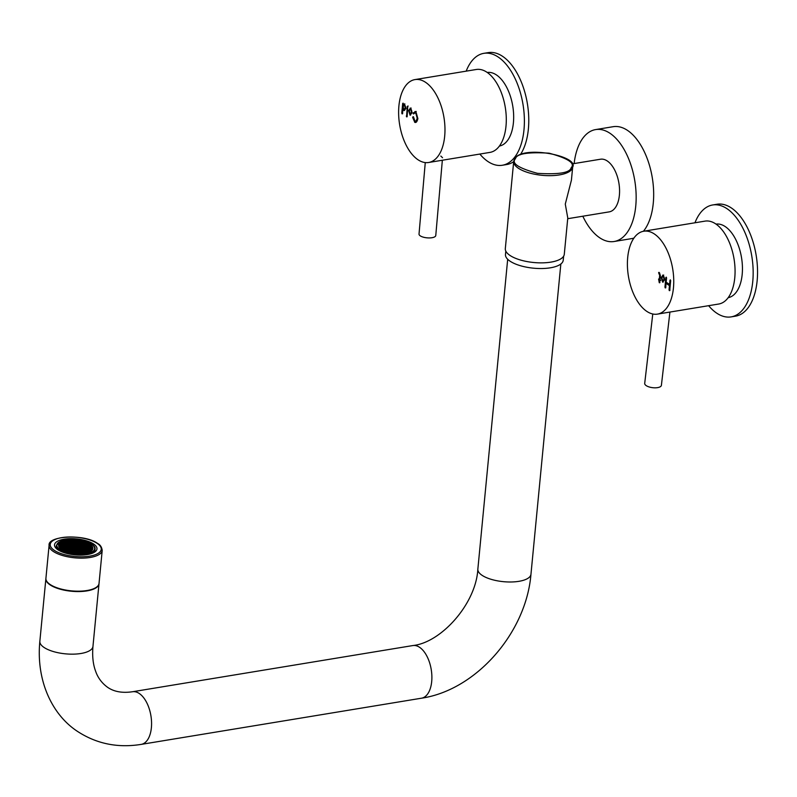 <?xml version="1.0" encoding="UTF-8"?>
<svg xmlns="http://www.w3.org/2000/svg" width="797" height="797" viewBox="0 0 797 797"><rect width="100%" height="100%" fill="white"/><g stroke="black" fill="none" stroke-linecap="round" stroke-linejoin="round"><path stroke-width="1.2" d="M57.962 549.81A21.32 8.01 5.5 0 0 81.433 555.101A21.32 8.01 5.5 0 0 96.965 548.924A21.32 8.01 5.5 0 0 93.528 543.943A21.32 8.01 5.5 0 0 70.056 538.652A21.32 8.01 5.5 0 0 54.525 544.829A21.32 8.01 5.5 0 0 57.962 549.81M49.095 545.287L45.917 578.323A26.68 10.022 5.5 0 0 50.221 584.55A26.68 10.022 5.5 0 0 79.59 591.175A26.68 10.022 5.5 0 0 99.027 583.444L102.205 550.398C101.737 547.041 100.203 544.72 97.603 543.444C84.681 533.701 47.491 535.753 49.095 545.287A26.68 10.022 5.5 0 0 53.399 551.514A26.68 10.022 5.5 0 0 82.768 558.129A26.68 10.022 5.5 0 0 102.205 550.398M79.252 542.667L80.656 541.811L81.583 542.169L80.308 541.9M90.39 545.806L89.702 545.317L90.091 545.666L88.427 546.214M81.583 542.169L80.656 541.811M75.247 541.233L74.599 541.193M71.043 541.133L70.544 541.153L71.043 541.133M66.031 542.119L67.436 541.243M59.665 544.59L61.987 545.138L63.79 544.431M77.289 541.432L76.791 541.372L77.289 541.432M73.185 541.133L72.567 541.123M93.319 552.849A19.427 7.303 5.5 0 0 94.933 550.299L95.052 549.123A19.427 7.303 -174.5 0 1 90.788 553.108A19.427 7.303 -174.5 0 1 68.95 553.576A19.427 7.303 -174.5 0 1 56.368 545.397L56.248 546.573A19.427 7.303 5.5 0 0 57.354 549.382M92.034 548.605A16.807 6.316 5.5 0 0 91.605 547.908M90.918 547.14A16.807 6.316 5.5 0 0 89.692 546.184M89.254 545.895A16.807 6.316 5.5 0 0 87.71 545.058M87.172 544.809A16.807 6.316 5.5 0 0 85.339 544.082M84.721 543.873A16.807 6.316 5.5 0 0 82.599 543.255M81.892 543.076A16.807 6.316 5.5 0 0 79.461 542.588M76.93 542.229A16.807 6.316 5.5 0 0 75.805 542.109M74.828 542.04A16.807 6.316 5.5 0 0 73.523 541.97M72.268 541.95A16.807 6.316 5.5 0 0 71.341 541.95M68.701 542.09A16.807 6.316 5.5 0 0 66.609 542.339M65.792 542.488A16.807 6.316 5.5 0 0 64.069 542.887L65.444 542.349L67.297 543.066M61.289 543.962A16.807 6.316 5.5 0 0 60.403 544.52M60.014 544.829A16.807 6.316 5.5 0 0 59.307 545.616M505.806 251.095L505.477 254.502A29.011 10.839 5.7 0 0 510.16 261.247A29.011 10.839 5.7 0 0 542.05 268.529A29.011 10.839 5.7 0 0 563.22 260.28L563.648 256.146M98.997 583.633A26.68 10.022 -174.5 0 1 98.987 583.832A26.68 10.022 -174.5 0 1 86.963 590.896A26.68 10.022 -174.5 0 1 59.357 588.953A26.68 10.022 -174.5 0 1 45.877 578.712A26.68 10.022 -174.5 0 1 45.897 578.522M567.773 217.98L565.282 204.092L571.419 180.162L572.674 167.071A29.619 11.128 -174.5 0 1 572.067 168.914A29.619 11.128 -174.5 0 1 548.645 175.669A29.619 11.128 -174.5 0 1 518.488 168.306A29.619 11.128 -174.5 0 1 513.706 161.392L505.318 248.594A29.619 11.128 5.5 0 0 510.09 255.498A29.619 11.128 5.5 0 0 542.697 262.851A29.619 11.128 5.5 0 0 564.286 254.273L567.783 217.95M567.703 218.707L609.207 211.872A26.68 14.256 -99.4 0 0 619.389 195.175A26.68 14.256 -99.4 0 0 600.53 159.221L572.017 163.913M574.139 163.564A56.717 30.306 80.6 0 1 595.648 129.582A56.717 30.306 80.6 0 1 609.904 133.229A56.717 30.306 80.6 0 1 636.086 193.532A56.717 30.306 80.6 0 1 614.088 241.511A56.717 30.306 80.6 0 1 599.832 237.865A56.717 30.306 80.6 0 1 582.816 216.216M643.388 231.289A56.717 30.306 -99.4 0 0 652.394 178.408A56.717 30.306 -99.4 0 0 627.428 130.339A56.717 30.306 -99.4 0 0 613.162 126.693L595.648 129.582M614.088 241.511L631.603 238.622A56.717 30.306 -99.4 0 0 633.964 238.054M694.964 222.781A56.717 30.306 80.6 0 1 712.667 204.968A56.717 30.306 80.6 0 1 752.766 281.401A56.717 30.306 80.6 0 1 731.108 316.887A56.717 30.306 80.6 0 1 708.623 305.689M731.108 316.887L735.482 316.17A56.717 30.306 -99.4 0 0 757.15 280.674A56.717 30.306 -99.4 0 0 717.041 204.241L712.667 204.968M728.169 297.68A37.29 19.925 -99.4 0 0 742.186 274.387A37.29 19.925 -99.4 0 0 716.045 224.106M652.773 314.008L644.703 383.387A8.398 3.357 6.6 0 0 648.888 386.874A8.398 3.357 6.6 0 0 657.595 387.631A8.398 3.357 6.6 0 0 661.39 385.33L669.918 312.065M425.269 162.578L419.023 234.059A8.398 3.068 5 0 0 423.297 237.157A8.398 3.068 5 0 0 431.984 237.715A8.398 3.068 5 0 0 435.77 235.523L442.345 160.237M442.554 157.746L440.821 156.053M499.39 146.05A37.29 19.925 -99.4 0 0 513.407 122.748A37.29 19.925 -99.4 0 0 487.266 72.467M466.185 71.152A56.717 30.306 80.6 0 1 483.879 53.329A56.717 30.306 80.6 0 1 523.988 129.762A56.717 30.306 80.6 0 1 502.319 165.258A56.717 30.306 80.6 0 1 479.844 154.06M502.319 165.258L506.703 164.541A56.717 30.306 -99.4 0 0 513.686 161.671M520.262 154.817A56.717 30.306 -99.4 0 0 528.371 129.044A56.717 30.306 -99.4 0 0 488.262 52.612L483.879 53.329M418.066 159.798A42.012 22.446 80.6 0 1 398.669 115.127A42.012 22.446 80.6 0 1 414.968 79.59A42.012 22.446 80.6 0 1 425.528 82.29A42.012 22.446 80.6 0 1 444.925 126.952A42.012 22.446 80.6 0 1 428.627 162.498A42.012 22.446 80.6 0 1 418.066 159.798M428.627 162.498L489.946 152.396A42.012 22.446 -99.4 0 0 506.244 116.85A42.012 22.446 -99.4 0 0 486.847 72.188A42.012 22.446 -99.4 0 0 476.287 69.488L414.968 79.59M402.893 108.99L404.408 110.424L405.872 108.382L404.497 104.078L403.352 104.238L403.093 103.132L402.694 103.48L401.778 113.054L402.067 113.861L402.465 113.513L402.893 108.99L404.438 110.544M403.093 103.132L402.585 113.782M404.338 103.989L404.866 103.899M408.154 106.051L407.227 106.489L406.6 116.87L407.626 106.131M415.685 111.51L413.215 112.965L413.284 113.851L415.665 112.736L417.2 118.155C416.462 120.686 415.685 121.682 414.848 121.124L413.334 117.428L412.916 116.81L412.647 117.438L414.819 122.349C416.134 122.927 417.15 121.682 417.877 118.614L415.845 111.61L414.998 111.51M413.444 116.721L415.347 122.27L414.819 122.349L415.506 122.369M412.916 116.81L412.647 117.438L413.175 117.348M415.576 121.054L414.848 121.124M415.476 112.726L416.193 112.646L417.718 118.076C416.99 120.606 416.203 121.592 415.376 121.044M416.213 111.421L413.733 112.885L413.773 113.901M410.594 108.133L408.582 110.494L410.096 115.117L412.099 112.756L410.744 108.233L410.116 108.113M411.122 108.043L409.11 110.404L410.575 115.127M410.535 115.007L410.017 115.097M410.116 113.891C411.531 113.174 411.68 111.66 410.565 109.358C409.16 110.076 409.01 111.58 410.116 113.891L410.644 113.802C412.049 113.084 412.198 111.57 411.093 109.269L410.585 109.358M415.267 122.25L414.739 122.33M407.755 106.399L407.118 116.78M404.328 110.404L403.8 110.494M404.497 109.219L403.92 109.299C405.304 108.731 405.444 107.376 404.328 105.214L404.468 105.194M404.448 109.209C405.832 108.651 405.962 107.286 404.846 105.134L404.657 105.144M404.846 105.134L404.328 105.214C403.103 105.891 402.963 107.256 403.92 109.299M673.455 287.837A42.012 22.446 80.6 0 1 657.405 314.128A42.012 22.446 80.6 0 1 627.697 257.511A42.012 22.446 80.6 0 1 643.747 231.22A42.012 22.446 80.6 0 1 673.455 287.837M657.405 314.128L718.725 304.026A42.012 22.446 -99.4 0 0 734.774 277.735A42.012 22.446 -99.4 0 0 705.066 221.118L643.747 231.22M658.84 273.461L659.687 275.264L659.338 278.93L658.571 279.04L659.328 282.776L659.916 280.554L660.673 280.434L660.026 279.388L660.374 275.722L659.478 272.783L658.611 272.604L660.215 275.174L659.338 278.93M658.999 272.335L659.358 273.371M665.236 287.926L666.033 283.343L669.46 285.615L669.052 289.839L669.341 290.646L669.739 290.287L670.666 280.683L670.377 279.877L669.978 280.235L669.57 284.449L666.153 282.188L666.551 277.964L666.272 277.157L665.874 277.505L664.947 287.109L665.236 287.926L665.634 287.568M666.272 277.157L665.754 287.837M670.377 279.877L670.098 284.37L669.57 284.449M663.174 275.134L661.171 277.495L662.676 282.118L664.688 279.757L663.333 275.234L662.696 275.124M663.702 275.055L661.699 277.416L663.154 282.138M663.124 282.018L662.596 282.098M662.706 280.893C664.11 280.175 664.26 278.671 663.154 276.36C661.739 277.077 661.59 278.591 662.706 280.893L663.234 280.813C664.638 280.096 664.788 278.581 663.682 276.28L663.423 276.29M663.682 276.28L663.154 276.36M666.033 283.343L669.988 285.525L669.869 290.556M669.988 285.525L669.46 285.615M659.916 280.554L660.643 280.594M659.488 278.601L659.856 282.686M659.747 280.006L659.229 280.096M97.114 543.355A25.624 9.634 5.5 0 0 61.787 537.626A25.624 9.634 5.5 0 0 54.365 550.398A25.624 9.634 5.5 0 0 89.702 556.127A25.624 9.634 5.5 0 0 97.114 543.355M89.115 552.052A17.225 6.476 -174.5 0 1 64.985 551.056A17.225 6.476 -174.5 0 1 62.375 541.701A17.225 6.476 -174.5 0 1 86.504 542.697A17.225 6.476 -174.5 0 1 89.115 552.052M62.664 542.209A16.807 6.316 5.5 0 0 58.978 545.656C57.314 550.737 80.367 556.366 88.925 552.052C91.565 550.757 92.731 549.701 92.432 548.874A16.807 6.316 5.5 0 0 81.553 541.801A16.807 6.316 5.5 0 0 62.664 542.209M60.99 541.163A19.008 7.143 5.5 0 0 63.87 551.484A19.008 7.143 5.5 0 0 90.499 552.59A19.008 7.143 5.5 0 0 87.61 542.269A19.008 7.143 5.5 0 0 60.99 541.163M507.689 259.274L477.851 569.138A26.68 10.022 5.5 0 0 482.155 575.364A26.68 10.022 5.5 0 0 518.937 581.322A26.68 10.022 5.5 0 0 530.961 574.248L560.839 263.996M477.851 569.138C476.028 603.817 441.13 642.691 412.836 645.56A26.68 14.256 80.6 0 1 419.541 647.274A26.68 14.256 80.6 0 1 431.854 675.637A26.68 14.256 80.6 0 1 421.503 698.202C476.407 690.072 526.239 632.419 530.961 574.248M412.836 645.56L132.511 691.746A26.68 14.256 80.6 0 1 139.216 693.46A26.68 14.256 80.6 0 1 151.54 721.823A26.68 14.256 80.6 0 1 141.189 744.388C118.095 748.104 97.134 743.95 78.285 731.905C52.323 715.457 35.965 680.907 39.85 641.306L45.877 578.712M132.511 691.746C122.389 693.221 114.14 691.776 107.764 687.422C99.854 681.814 96.796 674.641 95.74 671.542C93.06 664.578 92.133 656.2 92.96 646.417A26.68 10.022 -174.5 0 1 80.935 653.49A26.68 10.022 -174.5 0 1 44.154 647.523A26.68 10.022 -174.5 0 1 39.85 641.306M571.14 167.778C569.955 172.8 558.727 174.643 537.437 173.328C518.429 168.107 511.086 163.255 515.44 158.752C516.615 153.731 527.853 151.878 549.133 153.193C568.151 158.414 575.484 163.275 571.14 167.778M410.465 114.927L409.937 115.017M409.11 110.404L408.582 110.494M415.187 122.16L414.659 122.25M417.718 118.076L417.2 118.155M413.733 112.885L413.215 112.965M406.839 115.973L406.311 116.063M402.306 112.965L401.778 113.054M404.258 110.325L403.73 110.414M663.054 281.939L662.526 282.018M661.699 277.416L661.171 277.495M665.465 287.03L664.947 287.109M669.58 289.749L669.052 289.839M659.567 281.879L659.049 281.959M659.378 279.767L658.85 279.847M660.215 275.174L659.687 275.264M659.786 273.769L659.258 273.859M56.368 545.397L60.801 541.153C71.302 536.57 96.646 542.08 95.052 549.123M72.527 552.391L71.501 552.789M81.254 541.91L83.456 542.478M83.217 542.677L86.086 543.345M85.658 543.624L88.357 544.351M88.098 544.56L89.922 545.268M75.077 541.043L76.91 541.233M76.373 541.552L78.674 542.438L80.417 541.761M78.813 542.488L81.115 543.385L82.918 542.677M81.254 543.434L83.555 544.331L85.359 543.624M83.685 544.381L85.996 545.278L87.8 544.57M86.126 545.327L88.427 546.224M88.567 546.274L91.655 546.862M91.007 547.22L92.163 547.669M70.923 540.964L72.716 540.964M71.959 541.362L74.27 542.259L76.074 541.552M74.4 542.309L76.711 543.205L78.514 542.498M76.841 543.255L79.142 544.152L80.945 543.444M79.282 544.202L81.583 545.098L83.386 544.391M81.722 545.148L84.024 546.035L85.827 545.337M84.163 546.094L86.465 546.981L88.268 546.284M86.604 547.041L88.905 547.928L90.709 547.23M89.035 547.977L91.346 548.874L92.402 548.466M91.476 548.924L92.362 549.263M67.625 541.213L69.857 542.08L71.66 541.372M69.997 542.129L72.298 543.026L74.101 542.319M72.437 543.076L74.739 543.972L76.542 543.265M74.878 544.022L77.179 544.909L78.983 544.212M77.319 544.969L79.62 545.855L81.424 545.158M79.75 545.915L82.061 546.802L83.864 546.104M82.191 546.852L84.492 547.748L86.305 547.041M84.631 547.798L86.933 548.695L88.736 547.987M87.072 548.744L89.374 549.641L91.177 548.934M89.513 549.691L91.565 550.488M64.926 541.691L66.918 541.322M65.593 541.95L67.894 542.847L69.698 542.139M68.024 542.896L70.335 543.783L72.138 543.086M70.465 543.843L72.776 544.73L74.579 544.032M72.906 544.779L75.207 545.676L77.01 544.969M75.346 545.726L77.648 546.622L79.451 545.915M77.787 546.672L80.089 547.569L81.892 546.862M80.228 547.619L82.529 548.515M82.669 548.565L84.97 549.452L86.773 548.754M85.1 549.512L87.411 550.398L89.214 549.701M87.54 550.458L89.852 551.345L91.177 550.827M62.933 550.079L65.215 549.561M63.541 550.309L65.842 551.205L67.645 550.498M65.982 551.255L67.615 551.893M59.377 547.17L60.492 547.609L62.296 546.901M60.632 547.659L62.933 548.555L64.736 547.848M63.073 548.605L65.374 549.492L67.177 548.794M65.513 549.551L67.815 550.438L69.618 549.741M67.944 550.498L70.256 551.385L72.059 550.687M70.385 551.434L72.696 552.331L74.5 551.624M72.826 552.381L75.127 553.277L76.93 552.57M59.018 545.507L61.827 545.198M60.164 545.945L62.465 546.842L64.268 546.134M62.594 546.891L64.906 547.788L66.709 547.081M65.035 547.838L67.337 548.734L69.15 548.027M67.476 548.784L69.777 549.681L71.581 548.974M69.917 549.731L72.218 550.617L74.021 549.92M72.358 550.677L74.659 551.564L76.462 550.866M74.798 551.624L77.1 552.51L78.903 551.813M77.229 552.56L79.541 553.457L81.344 552.749M62.126 545.188L64.427 546.075L66.231 545.377M64.567 546.134L66.868 547.021L68.672 546.324M67.008 547.081L69.309 547.967L71.112 547.26M69.449 548.017L71.75 548.914L73.553 548.206M71.879 548.964L74.191 549.86L75.994 549.153M74.32 549.91L76.632 550.807M76.761 550.857L79.062 551.753M79.202 551.803L81.503 552.69L83.306 551.992M81.643 552.749L83.117 553.317M60.961 543.205L63.322 542.717M61.658 543.474L63.959 544.371L65.762 543.664M64.089 544.421L66.4 545.317L68.203 544.61M66.53 545.367L68.841 546.264L70.644 545.556M68.97 546.314L71.272 547.2L73.085 546.503M71.411 547.26L73.713 548.147L75.516 547.449M73.852 548.206L76.153 549.093L77.957 548.396M76.293 549.143L78.594 550.04L80.397 549.332M78.734 550.089L81.035 550.986L82.838 550.279M81.164 551.036L83.476 551.932L85.279 551.225M83.605 551.982L85.917 552.879L87.72 552.172M62.714 542.358L63.491 542.657M63.621 542.717L65.922 543.604L67.725 542.906M66.061 543.654L68.363 544.55L70.166 543.843M68.502 544.6L70.803 545.497L72.607 544.789M70.943 545.547L73.244 546.443L75.048 545.736M73.384 546.493L75.685 547.39L77.488 546.682M75.815 547.439L78.126 548.326L79.929 547.629M78.255 548.386L80.567 549.272L82.37 548.575M80.696 549.332L82.998 550.219L84.801 549.522M83.137 550.269L85.438 551.165L87.242 550.458M85.578 551.215L87.879 552.112L89.682 551.404M59.885 544.052L61.359 543.484M59.018 546.284L59.855 545.955M61.379 549.153L62.774 548.615M63.481 542.657L65.294 541.96M84.333 547.808L82.529 548.505M78.435 550.099L76.622 550.797M80.866 551.046L79.062 551.743M70.086 551.444L68.393 552.102M72.099 552.56L70.236 551.843L69.09 552.281M66.42 551.424L67.805 550.896L69.658 551.614M77.09 552.969L76.044 553.367M74.649 552.022L73.264 552.55M74.061 551.793L72.208 551.076L70.833 551.614M68.393 550.667L69.767 550.129L71.62 550.847M82.141 553.397L80.636 553.477M80.905 552.919L79.052 552.201L77.678 552.739M78.465 551.972L76.612 551.255L75.237 551.793M76.034 551.036L74.171 550.309L72.796 550.847M70.355 549.9L71.74 549.362L73.593 550.089M83.466 552.381L82.081 552.919M81.025 551.434L79.64 551.972M78.584 550.488L77.199 551.026M77.996 550.269L76.143 549.551L74.769 550.079M72.328 549.133L73.703 548.605L75.556 549.322M87.281 552.341L85.428 551.624L84.054 552.152M84.841 551.394L82.988 550.677L81.613 551.205M82.4 550.448L80.547 549.731L79.172 550.259M79.969 549.502L78.106 548.784L76.731 549.322M84.133 544.55L85.508 544.022L87.361 544.74M89.802 545.686L87.949 544.969L86.574 545.497M90.33 545.935L89.005 546.443M82.161 545.317L83.546 544.779L85.399 545.507M87.839 546.453L85.976 545.726L84.602 546.264M90.27 547.39L88.417 546.672L87.042 547.21M92.173 548.127L90.858 547.619L89.483 548.157M80.198 546.084L81.573 545.547L83.426 546.264M85.867 547.21L84.014 546.493L82.639 547.031M86.455 547.439L85.07 547.967M88.895 548.386L87.511 548.914M91.336 549.322L89.951 549.86M78.226 546.842L79.61 546.314L81.463 547.031M83.904 547.977L82.041 547.26L80.666 547.788M86.335 548.924L84.482 548.197L83.107 548.734M88.776 549.87L86.923 549.143L85.548 549.681M91.207 550.807L89.364 550.089L87.989 550.627M76.263 547.609L77.638 547.071L79.491 547.798M81.932 548.744L80.079 548.017L78.704 548.555M82.519 548.964L81.135 549.502M84.96 549.91L83.575 550.448M87.401 550.857L86.016 551.385M74.29 548.376L75.675 547.838L77.528 548.555M81.692 543.604L83.067 543.076L84.92 543.793M74.848 542.478L76.223 541.95L78.076 542.667M77.279 543.424L78.664 542.896L80.517 543.614M79.72 544.371L81.105 543.833L82.958 544.56M70.435 542.299L71.82 541.771L73.673 542.488M72.876 543.245L74.26 542.707L76.114 543.434M75.316 544.192L76.691 543.654L78.554 544.381M77.757 545.138L79.132 544.6L80.985 545.327M68.472 543.066L69.847 542.528L71.7 543.255M70.913 544.012L72.288 543.474L74.141 544.192M73.354 544.959L74.729 544.421L76.582 545.138M75.785 545.905L77.17 545.367L79.023 546.084M66.5 543.833L67.884 543.295L69.737 544.012M68.941 544.769L70.325 544.241L72.178 544.959M71.381 545.716L72.756 545.188L74.619 545.905M73.822 546.662L75.197 546.124L77.05 546.852M63.979 550.488L65.364 549.95L67.217 550.667M61.807 549.432L62.923 549.003L64.776 549.721M65.952 549.721L67.327 549.183L69.18 549.91M63.511 548.774L64.886 548.236L66.749 548.964M60.183 548.177L62.335 548.784M61.07 547.828L62.455 547.29L64.308 548.017M67.914 548.954L69.299 548.416L71.152 549.143M65.484 548.007L66.858 547.479L68.711 548.197M63.043 547.061L64.418 546.533L66.271 547.25M59.137 546.692L61.867 547.071M60.602 546.124L61.977 545.586L63.83 546.304M69.887 548.197L71.262 547.659L73.115 548.376M67.446 547.25L68.821 546.712L70.684 547.429M65.005 546.304L66.39 545.766L68.243 546.483M62.564 545.357L63.949 544.819L65.802 545.547M60.124 544.411L61.508 543.873M71.85 547.429L73.234 546.891L75.087 547.619M69.419 546.483L70.794 545.945L72.647 546.672M66.978 545.537L68.353 544.999L70.206 545.726M64.537 544.59L65.912 544.062L67.765 544.779M62.096 543.644L63.471 543.116L65.334 543.833M72.407 541.542L73.035 541.293M61.508 543.883L63.361 544.6M78.574 550.488L80.437 551.215M81.015 551.434L82.878 552.162M83.456 552.381L85.159 553.038M59.606 544.67L61.399 545.357M74.639 552.022L76.502 552.739M77.08 552.969L78.425 553.487M72.308 552.929L73.503 553.108M82.509 548.964L84.372 549.681M84.95 549.91L86.813 550.627M87.391 550.857L89.254 551.574M67.406 541.591L69.269 542.309M70.664 541.322L71.232 541.542M86.445 547.439L88.308 548.157M88.885 548.386L90.748 549.103M91.326 549.332L92.193 549.661M74.759 541.382L75.635 541.721M80.696 542.159L82.489 542.847M421.503 698.202L141.189 744.388M92.96 646.417L98.987 583.832M572.674 167.071C579.22 155.943 521.417 144.536 514.434 159.191L513.706 161.392"/></g></svg>
